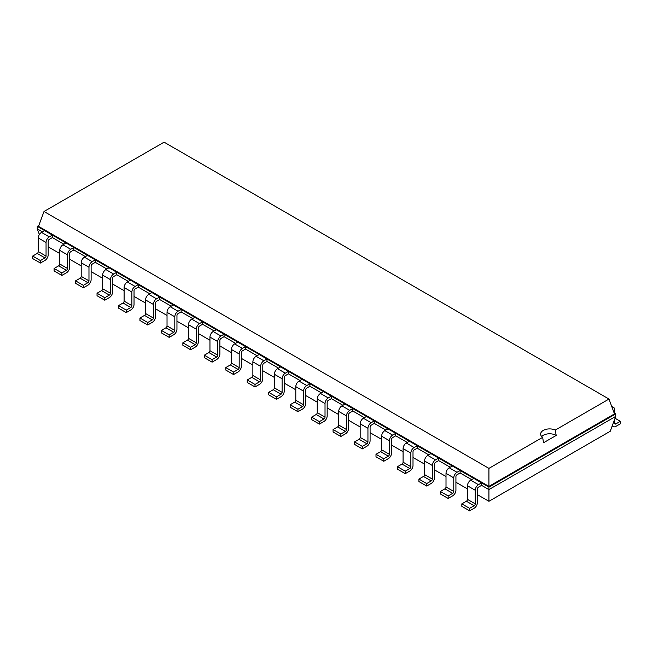 <?xml version="1.0" encoding="UTF-8"?>
<svg xmlns="http://www.w3.org/2000/svg" width="653" height="653" viewBox="0 0 653 653"><rect width="100%" height="100%" fill="white"/><g stroke="black" fill="none" stroke-linecap="round" stroke-linejoin="round"><path stroke-width="0.98" d="M48.191 246.842L59.733 253.511M69.659 259.233L81.192 265.902M91.118 271.624L102.652 278.284M112.577 284.014L124.111 290.675M134.036 296.405L145.57 303.065M155.496 308.796L167.029 315.456M176.955 321.186L188.488 327.847M198.414 333.569L209.956 340.237M219.873 345.959L231.415 352.628M241.332 358.35L252.874 365.011M262.792 370.741L274.333 377.401M284.251 383.131L295.793 389.792M305.71 395.522L317.252 402.183M327.169 407.913L338.711 414.573M348.629 420.295L360.17 426.964M370.088 432.686L381.63 439.355M391.547 445.077L403.089 451.737M413.006 457.467L424.548 464.128M434.465 469.858L446.007 476.519M455.925 482.249L467.466 488.909M477.384 494.631L488.926 501.3L610.269 431.241L615.738 416.385L615.738 413.904L614.13 412.974M488.926 501.3L488.926 489.595L615.738 416.385M469.613 510.826L461.834 506.336L461.834 503.863L466.389 501.235A1.518 0.873 -60 0 0 467.466 499.374L467.466 485.767A4.555 2.628 120 0 1 470.682 480.192L478.453 484.673A4.555 2.628 120 0 0 475.237 490.256L475.237 503.863A1.518 0.873 -60 0 1 474.168 505.716L469.613 508.352L469.613 510.826L474.168 508.197A4.555 2.628 -60 0 0 477.384 502.622L477.384 489.015A1.518 0.873 120 0 1 478.453 487.154L481.571 485.359L488.926 489.595L488.926 487.122L615.738 413.904L614.473 413.904L608.996 399.048L164.074 142.174L44.004 211.499L488.926 468.372L542.659 437.347A8.962 5.175 180 0 1 540.635 434.074A8.962 5.175 180 0 1 543.255 430.417A8.962 5.175 180 0 1 555.27 430.074L608.996 399.048M448.154 498.435L440.375 493.954L440.375 491.472L444.93 488.844A1.518 0.873 -60 0 0 446.007 486.983L446.007 473.376A4.555 2.628 120 0 1 449.223 467.801L456.994 472.29A4.555 2.628 120 0 0 453.778 477.865L453.778 491.472A1.518 0.873 -60 0 1 452.709 493.333L448.154 495.962L448.154 498.435L452.709 495.807A4.555 2.628 -60 0 0 455.925 490.232L455.925 476.625A1.518 0.873 120 0 1 456.994 474.764L460.112 472.968L471.654 479.629M426.695 486.044L418.916 481.563L418.916 479.082L423.47 476.453A1.518 0.873 -60 0 0 424.548 474.592L424.548 460.985A4.555 2.628 120 0 1 427.764 455.41L435.535 459.9A4.555 2.628 120 0 0 432.319 465.475L432.319 479.082A1.518 0.873 -60 0 1 431.249 480.943L426.695 483.571L426.695 486.044L431.249 483.416A4.555 2.628 -60 0 0 434.465 477.841L434.465 464.234A1.518 0.873 120 0 1 435.535 462.373L438.653 460.577L450.195 467.238M405.235 473.662L397.457 469.172L397.457 466.691L402.011 464.063A1.518 0.873 -60 0 0 403.089 462.202L403.089 448.595A4.555 2.628 120 0 1 406.305 443.02L414.075 447.509A4.555 2.628 120 0 0 410.859 453.084L410.859 466.691A1.518 0.873 -60 0 1 409.79 468.552L405.235 471.18L405.235 473.662L409.79 471.025A4.555 2.628 -60 0 0 413.006 465.45L413.006 451.843A1.518 0.873 120 0 1 414.075 449.982L417.194 448.187L428.735 454.847M383.776 461.271L375.997 456.782L375.997 454.3L380.552 451.672A1.518 0.873 -60 0 0 381.63 449.819L381.63 436.204A4.555 2.628 120 0 1 384.846 430.629L392.616 435.118A4.555 2.628 120 0 0 389.4 440.693L389.4 454.3A1.518 0.873 -60 0 1 388.323 456.161L383.776 458.79L383.776 461.271L388.323 458.643A4.555 2.628 -60 0 0 391.547 453.068L391.547 439.453A1.518 0.873 120 0 1 392.616 437.6L395.734 435.796L407.276 442.456M362.317 448.88L354.538 444.391L354.538 441.918L359.093 439.281A1.518 0.873 -60 0 0 360.17 437.428L360.17 423.813A4.555 2.628 120 0 1 363.386 418.238L371.157 422.728A4.555 2.628 120 0 0 367.941 428.303L367.941 441.918A1.518 0.873 -60 0 1 366.864 443.771L362.317 446.399L362.317 448.88L366.864 446.252A4.555 2.628 -60 0 0 370.088 440.677L370.088 427.062A1.518 0.873 120 0 1 371.157 425.209L374.275 423.405L385.817 430.074M340.858 436.49L333.079 432L333.079 429.527L337.634 426.899A1.518 0.873 -60 0 0 338.711 425.038L338.711 411.431A4.555 2.628 120 0 1 341.927 405.856L349.698 410.337A4.555 2.628 120 0 0 346.482 415.912L346.482 429.527A1.518 0.873 -60 0 1 345.404 431.38L340.858 434.008L340.858 436.49L345.404 433.861A4.555 2.628 -60 0 0 348.629 428.286L348.629 414.679A1.518 0.873 120 0 1 349.698 412.818L352.816 411.015L364.358 417.683M319.399 424.099L311.62 419.61L311.62 417.136L316.174 414.508A1.518 0.873 -60 0 0 317.252 412.647L317.252 399.04A4.555 2.628 120 0 1 320.468 393.465L328.239 397.955A4.555 2.628 120 0 0 325.023 403.53L325.023 417.136A1.518 0.873 -60 0 1 323.945 418.989L319.399 421.626L319.399 424.099L323.945 421.471A4.555 2.628 -60 0 0 327.169 415.896L327.169 402.289A1.518 0.873 120 0 1 328.239 400.428L331.357 398.632L342.898 405.293M297.939 411.708L290.161 407.227L290.161 404.746L294.715 402.117A1.518 0.873 -60 0 0 295.793 400.256L295.793 386.649A4.555 2.628 120 0 1 299.009 381.074L306.779 385.564A4.555 2.628 120 0 0 303.563 391.139L303.563 404.746A1.518 0.873 -60 0 1 302.486 406.607L297.939 409.235L297.939 411.708L302.486 409.08A4.555 2.628 -60 0 0 305.71 403.505L305.71 389.898A1.518 0.873 120 0 1 306.779 388.037L309.897 386.241L321.439 392.902M276.472 399.318L268.701 394.836L268.701 392.355L273.256 389.727A1.518 0.873 -60 0 0 274.333 387.866L274.333 374.259A4.555 2.628 120 0 1 277.549 368.684L285.32 373.173A4.555 2.628 120 0 0 282.104 378.748L282.104 392.355A1.518 0.873 -60 0 1 281.027 394.216L276.472 396.844L276.472 399.318L281.027 396.689A4.555 2.628 -60 0 0 284.251 391.114L284.251 377.507A1.518 0.873 120 0 1 285.32 375.646L288.438 373.851L299.98 380.511M255.013 386.935L247.242 382.446L247.242 379.964L251.797 377.336A1.518 0.873 -60 0 0 252.874 375.475L252.874 361.868A4.555 2.628 120 0 1 256.09 356.293L263.861 360.783A4.555 2.628 120 0 0 260.645 366.357L260.645 379.964A1.518 0.873 -60 0 1 259.567 381.825L255.013 384.454L255.013 386.935L259.567 384.307A4.555 2.628 -60 0 0 262.792 378.724L262.792 365.117A1.518 0.873 120 0 1 263.861 363.264L266.979 361.46L278.521 368.121M233.554 374.544L225.783 370.055L225.783 367.574L230.338 364.945A1.518 0.873 -60 0 0 231.415 363.092L231.415 349.477A4.555 2.628 120 0 1 234.631 343.902L242.402 348.392A4.555 2.628 120 0 0 239.186 353.967L239.186 367.574A1.518 0.873 -60 0 1 238.108 369.435L233.554 372.063L233.554 374.544L238.108 371.916A4.555 2.628 -60 0 0 241.332 366.341L241.332 352.726A1.518 0.873 120 0 1 242.402 350.873L245.52 349.069L257.062 355.73M212.094 362.154L204.324 357.664L204.324 355.191L208.878 352.555A1.518 0.873 -60 0 0 209.956 350.702L209.956 337.095A4.555 2.628 120 0 1 213.172 331.512L220.943 336.001A4.555 2.628 120 0 0 217.727 341.576L217.727 355.191A1.518 0.873 -60 0 1 216.649 357.044L212.094 359.672L212.094 362.154L216.649 359.525A4.555 2.628 -60 0 0 219.873 353.95L219.873 340.335A1.518 0.873 120 0 1 220.943 338.483L224.061 336.679L235.602 343.347M190.635 349.763L182.864 345.274L182.864 342.801L187.419 340.172A1.518 0.873 -60 0 0 188.488 338.311L188.488 324.704A4.555 2.628 120 0 1 191.713 319.129L199.483 323.61A4.555 2.628 120 0 0 196.267 329.185L196.267 342.801A1.518 0.873 -60 0 1 195.19 344.653L190.635 347.282L190.635 349.763L195.19 347.135A4.555 2.628 -60 0 0 198.414 341.56L198.414 327.953A1.518 0.873 120 0 1 199.483 326.092L202.601 324.288L214.143 330.957M169.176 337.372L161.405 332.883L161.405 330.41L165.96 327.782A1.518 0.873 -60 0 0 167.029 325.92L167.029 312.314A4.555 2.628 120 0 1 170.253 306.739L178.024 311.228A4.555 2.628 120 0 0 174.808 316.803L174.808 330.41A1.518 0.873 -60 0 1 173.731 332.271L169.176 334.899L169.176 337.372L173.731 334.744A4.555 2.628 -60 0 0 176.955 329.169L176.955 315.562A1.518 0.873 120 0 1 178.024 313.701L181.142 311.905L192.684 318.566M147.717 324.982L139.946 320.501L139.946 318.019L144.501 315.391A1.518 0.873 -60 0 0 145.57 313.53L145.57 299.923A4.555 2.628 120 0 1 148.794 294.348L156.565 298.837A4.555 2.628 120 0 0 153.349 304.412L153.349 318.019A1.518 0.873 -60 0 1 152.271 319.88L147.717 322.509L147.717 324.982L152.271 322.353A4.555 2.628 -60 0 0 155.496 316.778L155.496 303.172A1.518 0.873 120 0 1 156.565 301.311L159.683 299.515L171.225 306.175M126.258 312.591L118.487 308.11L118.487 305.628L123.042 303A1.518 0.873 -60 0 0 124.111 301.139L124.111 287.532A4.555 2.628 120 0 1 127.335 281.957L135.106 286.447A4.555 2.628 120 0 0 131.89 292.022L131.89 305.628A1.518 0.873 -60 0 1 130.812 307.49L126.258 310.118L126.258 312.591L130.812 309.963A4.555 2.628 -60 0 0 134.036 304.388L134.036 290.781A1.518 0.873 120 0 1 135.106 288.92L138.224 287.124L149.766 293.785M104.798 300.209L97.028 295.719L97.028 293.238L101.582 290.609A1.518 0.873 -60 0 0 102.652 288.757L102.652 275.142A4.555 2.628 120 0 1 105.876 269.567L113.646 274.056A4.555 2.628 120 0 0 110.43 279.631L110.43 293.238A1.518 0.873 -60 0 1 109.353 295.099L104.798 297.727L104.798 300.209L109.353 297.58A4.555 2.628 -60 0 0 112.577 292.005L112.577 278.39A1.518 0.873 120 0 1 113.646 276.537L116.765 274.733L128.306 281.394M83.339 287.818L75.568 283.329L75.568 280.847L80.123 278.219A1.518 0.873 -60 0 0 81.192 276.366L81.192 262.751A4.555 2.628 120 0 1 84.417 257.176L92.187 261.665A4.555 2.628 120 0 0 88.971 267.24L88.971 280.847A1.518 0.873 -60 0 1 87.894 282.708L83.339 285.337L83.339 287.818L87.894 285.19A4.555 2.628 -60 0 0 91.118 279.615L91.118 266A1.518 0.873 120 0 1 92.187 264.147L95.305 262.343L106.847 269.003M61.88 275.427L54.109 270.938L54.109 268.465L58.664 265.828A1.518 0.873 -60 0 0 59.733 263.975L59.733 250.368A4.555 2.628 120 0 1 62.957 244.793L70.728 249.275A4.555 2.628 120 0 0 67.512 254.85L67.512 268.465A1.518 0.873 -60 0 1 66.435 270.318L61.88 272.946L61.88 275.427L66.435 272.799A4.555 2.628 -60 0 0 69.659 267.224L69.659 253.617A1.518 0.873 120 0 1 70.728 251.756L73.846 249.952L85.388 256.621M39.368 234.558L37.262 228.836L37.262 226.354L44.616 230.599L41.498 232.403A4.555 2.628 120 0 0 38.274 237.978L38.274 251.585L46.053 256.074A1.518 0.873 -60 0 1 44.975 257.927L40.421 260.563L40.421 263.037L44.975 260.408A4.555 2.628 -60 0 0 48.191 254.833L48.191 241.226A1.518 0.873 120 0 1 49.269 239.365L52.387 237.561L63.929 244.23M37.262 228.836L42.469 231.839M481.571 485.359L481.571 482.877L488.926 487.122L488.926 486.387L614.473 413.904M52.387 237.561L52.387 235.088L481.571 482.877L478.453 484.673M460.112 472.968L460.112 470.486L456.994 472.29M73.846 249.952L73.846 247.479L70.728 249.275M438.653 460.577L438.653 458.096L435.535 459.9M95.305 262.343L95.305 259.87L92.187 261.665M417.194 448.187L417.194 445.705L414.075 447.509M116.765 274.733L116.765 272.252L113.646 274.056M395.734 435.796L395.734 433.323L392.616 435.118M138.224 287.124L138.224 284.643L135.106 286.447M374.275 423.405L374.275 420.932L371.157 422.728M159.683 299.515L159.683 297.033L156.565 298.837M352.816 411.015L352.816 408.541L349.698 410.337M181.142 311.905L181.142 309.424L178.024 311.228M331.357 398.632L331.357 396.151L328.239 397.955M202.601 324.288L202.601 321.815L199.483 323.61M309.897 386.241L309.897 383.76L306.779 385.564M224.061 336.679L224.061 334.205L220.943 336.001M288.438 373.851L288.438 371.369L285.32 373.173M245.52 349.069L245.52 346.596L242.402 348.392M266.979 361.46L266.979 358.979L263.861 360.783M38.87 225.424L37.262 226.354L38.527 226.354L488.926 486.387L488.926 468.372M38.274 251.585A1.518 0.873 -60 0 1 37.205 253.446L44.975 257.927M40.421 263.037L32.65 258.547L32.65 256.074L37.205 253.446M46.053 256.074L46.053 242.459L38.274 237.978M46.053 242.459A4.555 2.628 120 0 1 49.269 236.884L52.387 235.088L44.616 230.599M470.682 480.192L473.8 478.388M62.957 244.793L66.075 242.989M449.223 467.801L452.341 465.997M84.417 257.176L87.535 255.38M427.764 455.41L430.882 453.606M105.876 269.567L108.994 267.771M406.305 443.02L409.423 441.224M127.335 281.957L130.453 280.161M384.846 430.629L387.964 428.833M148.794 294.348L151.912 292.544M363.386 418.238L366.504 416.443M170.253 306.739L173.371 304.935M341.927 405.856L345.045 404.052M191.713 319.129L194.831 317.325M320.468 393.465L323.586 391.661M213.172 331.512L216.29 329.716M299.009 381.074L302.127 379.271M234.631 343.902L237.749 342.107M277.549 368.684L280.668 366.888M256.09 356.293L259.208 354.497M614.726 423.332A1.518 0.873 120 0 0 615.036 424.026A1.518 0.873 120 0 0 615.795 423.952L614.726 423.332L614.726 419.136M612.139 407.57A4.555 2.628 -60 0 1 613.779 407.635A4.555 2.628 -60 0 1 614.726 409.717L614.726 413.316M612.596 424.923A4.555 2.628 120 0 0 613.518 426.654A4.555 2.628 120 0 0 615.795 426.425L620.35 423.797L620.35 421.324L615.795 423.952M38.527 226.354L44.004 211.499M40.421 260.563L32.65 256.074M469.613 508.352L461.834 503.863M61.88 272.946L54.109 268.465M448.154 495.962L440.375 491.472M83.339 285.337L75.568 280.847M426.695 483.571L418.916 479.082M104.798 297.727L97.028 293.238M405.235 471.18L397.457 466.691M126.258 310.118L118.487 305.628M383.776 458.79L375.997 454.3M147.717 322.509L139.946 318.019M362.317 446.399L354.538 441.918M169.176 334.899L161.405 330.41M340.858 434.008L333.079 429.527M190.635 347.282L182.864 342.801M319.399 421.626L311.62 417.136M212.094 359.672L204.324 355.191M297.939 409.235L290.161 404.746M233.554 372.063L225.783 367.574M276.472 396.844L268.701 392.355M255.013 384.454L247.242 379.964M541.696 436.514A8.962 5.175 180 0 1 543.255 435.298A8.962 5.175 180 0 1 556.193 435.453L555.27 430.074M556.193 435.445L543.525 442.767L542.659 437.347M615.044 418.255L620.35 421.324M49.269 236.884L41.498 232.403M467.466 499.374L475.237 503.863M467.466 485.767L475.237 490.256M466.389 501.235L474.168 505.716M59.733 263.975L67.512 268.465M58.664 265.828L66.435 270.318M59.733 250.368L67.512 254.85M446.007 486.983L453.778 491.472M446.007 473.376L453.778 477.865M444.93 488.844L452.709 493.333M81.192 276.366L88.971 280.847M80.123 278.219L87.894 282.708M81.192 262.751L88.971 267.24M424.548 474.592L432.319 479.082M424.548 460.985L432.319 465.475M423.47 476.453L431.249 480.943M102.652 288.757L110.43 293.238M101.582 290.609L109.353 295.099M102.652 275.142L110.43 279.631M403.089 462.202L410.859 466.691M403.089 448.595L410.859 453.084M402.011 464.063L409.79 468.552M124.111 301.139L131.89 305.628M123.042 303L130.812 307.49M124.111 287.532L131.89 292.022M381.63 449.819L389.4 454.3M381.63 436.204L389.4 440.693M380.552 451.672L388.323 456.161M145.57 313.53L153.349 318.019M144.501 315.391L152.271 319.88M145.57 299.923L153.349 304.412M360.17 437.428L367.941 441.918M360.17 423.813L367.941 428.303M359.093 439.281L366.864 443.771M167.029 325.92L174.808 330.41M165.96 327.782L173.731 332.271M167.029 312.314L174.808 316.803M338.711 425.038L346.482 429.527M338.711 411.431L346.482 415.912M337.634 426.899L345.404 431.38M188.488 338.311L196.267 342.801M187.419 340.172L195.19 344.653M188.488 324.704L196.267 329.185M317.252 412.647L325.023 417.136M317.252 399.04L325.023 403.53M316.174 414.508L323.945 418.989M209.956 350.702L217.727 355.191M208.878 352.555L216.649 357.044M209.956 337.095L217.727 341.576M295.793 400.256L303.563 404.746M295.793 386.649L303.563 391.139M294.715 402.117L302.486 406.607M231.415 363.092L239.186 367.574M230.338 364.945L238.108 369.435M231.415 349.477L239.186 353.967M274.333 387.866L282.104 392.355M274.333 374.259L282.104 378.748M273.256 389.727L281.027 394.216M252.874 375.475L260.645 379.964M251.797 377.336L259.567 381.825M252.874 361.868L260.645 366.357M613.518 426.654L612.228 425.911M611.722 406.452L613.779 407.635"/></g></svg>
